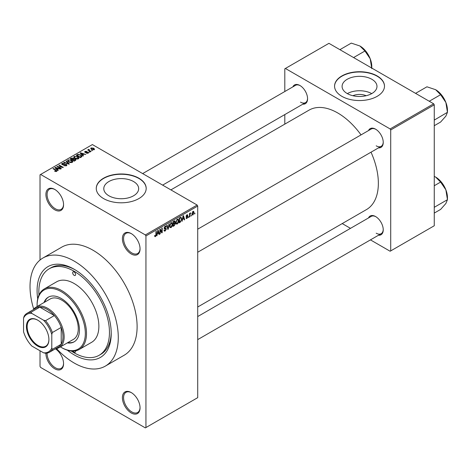 <?xml version="1.0" encoding="UTF-8"?>
<svg xmlns="http://www.w3.org/2000/svg" width="471" height="471" viewBox="0 0 471 471"><rect width="100%" height="100%" fill="white"/><g stroke="black" fill="none" stroke-linecap="round" stroke-linejoin="round"><path stroke-width="0.71" d="M131.226 253.957A12.481 7.206 60 0 1 122.401 238.667A12.481 7.206 60 0 1 131.226 233.575L131.226 233.575A12.481 7.206 60 0 1 140.052 248.859A12.481 7.206 60 0 1 131.226 253.957M131.527 233.751A11.651 6.724 -120 0 0 125.992 233.333A11.651 6.724 -120 0 0 124.203 242.671A11.651 6.724 -120 0 0 131.815 252.939A11.651 6.724 -120 0 0 137.638 253.516A11.651 6.724 -120 0 0 140.046 248.511M131.226 412.943A12.481 7.206 60 0 1 122.401 397.654A12.481 7.206 60 0 1 131.226 392.561L131.226 392.561A12.481 7.206 60 0 1 140.052 407.845A12.481 7.206 60 0 1 131.226 412.943M131.527 392.737A11.651 6.724 -120 0 0 125.992 392.319A11.651 6.724 -120 0 0 124.203 401.657A11.651 6.724 -120 0 0 131.815 411.925A11.651 6.724 -120 0 0 137.638 412.502A11.651 6.724 -120 0 0 140.046 407.497M55.407 348.811A12.481 7.206 60 0 1 63.561 363.683A12.481 7.206 60 0 1 54.736 368.781A12.481 7.206 60 0 1 45.911 353.262M47.094 353.115A11.651 6.724 -120 0 0 55.325 367.763A11.651 6.724 -120 0 0 61.148 368.34A11.651 6.724 -120 0 0 63.556 363.335M54.736 209.795A12.481 7.206 60 0 1 45.911 194.505A12.481 7.206 60 0 1 54.736 189.413L54.736 189.413A12.481 7.206 60 0 1 63.561 204.697A12.481 7.206 60 0 1 54.736 209.795M55.036 189.589A11.651 6.724 -120 0 0 49.496 189.171A11.651 6.724 -120 0 0 47.712 198.509A11.651 6.724 -120 0 0 55.325 208.771A11.651 6.724 -120 0 0 61.148 209.348A11.651 6.724 -120 0 0 63.556 204.349M352.879 95.719A11.051 6.382 180 0 1 366.179 95.719M371.86 79.287A17.439 10.068 0 0 0 352.856 77.109A17.439 10.068 0 0 0 342.087 86.411A17.439 10.068 0 0 0 347.192 93.529A17.439 10.068 0 0 0 366.202 95.713A17.439 10.068 0 0 0 376.971 86.411A17.439 10.068 0 0 0 371.86 79.287M371.719 93.611A17.439 10.068 0 0 0 347.339 93.611M377.177 75.949A24.963 14.413 0 0 0 349.977 72.822A24.963 14.413 0 0 0 334.563 86.14A24.963 14.413 0 0 0 341.875 96.331A24.963 14.413 0 0 0 369.081 99.452A24.963 14.413 0 0 0 384.489 86.14A24.963 14.413 0 0 0 377.177 75.949M384.489 86.275A24.963 14.413 0 0 0 377.177 76.22A24.963 14.413 0 0 0 350.083 73.07A24.963 14.413 0 0 0 334.563 86.275M108.889 195.783A17.439 10.068 180 0 1 103.785 188.665A17.439 10.068 180 0 1 114.547 179.357A17.439 10.068 180 0 1 133.558 181.541A17.439 10.068 180 0 1 138.668 188.665A17.439 10.068 180 0 1 127.9 197.967A17.439 10.068 180 0 1 108.889 195.783M138.874 178.197A24.963 14.413 0 0 0 111.674 175.077A24.963 14.413 0 0 0 96.261 188.388A24.963 14.413 0 0 0 103.573 198.579A24.963 14.413 0 0 0 130.779 201.706A24.963 14.413 0 0 0 146.187 188.388A24.963 14.413 0 0 0 138.874 178.197M146.187 188.524A24.963 14.413 0 0 0 138.874 178.474A24.963 14.413 0 0 0 111.78 175.318A24.963 14.413 0 0 0 96.261 188.524M368.516 130.567A10.815 6.247 60 0 1 375.593 129.178L375.593 129.178A10.815 6.247 60 0 1 383.241 142.43A10.815 6.247 60 0 1 378.501 147.859M375.893 129.36A9.985 5.764 -120 0 0 371.189 129.025L197.714 229.177M292.85 86.876A10.815 6.247 60 0 1 299.921 85.492L299.921 85.492A10.815 6.247 60 0 1 307.569 98.739A10.815 6.247 60 0 1 302.835 104.173M300.221 85.675A9.985 5.764 -120 0 0 295.517 85.339L142.66 173.587M368.516 217.938A10.815 6.247 60 0 1 375.593 216.554L375.593 216.554A10.815 6.247 60 0 1 383.241 229.801A10.815 6.247 60 0 1 378.501 235.235M375.893 216.737A9.985 5.764 -120 0 0 371.189 216.401L197.714 316.553M37.715 298.873A52.422 30.268 60 0 1 74.153 269.241A52.422 30.268 60 0 1 111.221 333.45A52.422 30.268 60 0 1 74.153 354.851A52.422 30.268 60 0 1 67.341 350.188M75.048 269.771A49.926 28.825 -120 0 0 50.956 267.787L49.19 268.806A49.926 28.825 -120 0 0 38.969 295.07M56.449 348.499A62.407 36.032 -120 0 0 74.153 363.006A62.407 36.032 -120 0 0 105.357 366.097A62.407 36.032 -120 0 0 114.924 316.082A62.407 36.032 -120 0 0 74.153 261.087A62.407 36.032 -120 0 0 42.949 257.996A62.407 36.032 -120 0 0 33.729 309.153M105.357 366.097L124.185 355.222A62.407 36.032 -120 0 0 133.752 305.214A62.407 36.032 -120 0 0 92.981 250.219A62.407 36.032 -120 0 0 61.778 247.128L42.949 257.996M197.714 307.004L366.467 209.583A57.415 33.153 -120 0 0 371.018 152.18M361.033 134.889A57.415 33.153 -120 0 0 337.754 112.975A57.415 33.153 -120 0 0 309.047 110.132L170.896 189.89M191.403 215.135L191.032 216.03L191.403 215.135M189.907 214.888L189.907 216.678L189.53 216.895L189.53 213.434L189.907 213.222L189.907 213.775L190.708 212.88L189.907 214.888L189.53 214.67M188.836 216.619L188.465 217.514L188.836 216.619M187.876 216.795L186.969 218.438L186.363 218.526L186.057 217.855L186.428 217.573L186.993 217.926L187.499 217.102L186.11 216.336L186.952 214.864L187.576 214.776L187.823 215.353L186.969 215.353L186.487 216.054L187.658 216.189L187.876 216.795L186.91 216.242M186.428 217.573L186.993 217.926M186.328 216.878L186.11 216.336L187.034 216.866M187.446 215.63L186.598 215.135M186.175 215.871L186.604 216.266M182.654 219.445L181.936 221.282L183.078 215.865L183.472 215.641L184.667 219.704L184.273 219.933L183.949 218.697L182.359 219.274M177.231 224.061L176.154 223.937L175.783 222.518L177.231 219.18L178.091 219.103L178.674 220.793L178.303 222.712L177.231 224.061L175.86 223.266M171.079 227.611L170.002 227.487L169.637 226.068L171.079 222.73L171.939 222.653L172.521 224.343L172.15 226.268L171.079 227.611L169.707 226.822M154.7 236.183L155.465 236.625L154.882 236.63L154.659 235.612L155.03 235.335L155.483 236.059L155.889 235.465L155.942 231.532L156.313 231.32L156.313 234.546L155.465 236.625L154.882 236.63M154.659 235.759L155.483 236.059M145.351 234.929L197.131 205.038L197.714 206.057L197.714 397.654L145.939 427.55L145.939 235.947L145.351 234.929L40.612 174.464L40.023 174.8L40.023 260.039M197.714 206.057L145.939 235.947M157.408 234.022L156.69 235.859L157.826 230.443L158.221 230.219L159.416 234.281L159.027 234.511L158.703 233.275L157.114 233.851M160.222 230.013L160.222 233.822L159.846 234.034L159.846 229.277L160.246 229.047L161.824 231.95L161.824 228.135L162.201 227.923L162.201 232.674L161.794 232.91L159.846 229.795M165.998 229.177L164.367 228.818L164.073 228.082L165.138 226.162L165.916 226.056L166.263 226.934L165.892 227.21L165.15 226.71L164.562 228.3L165.804 228.147L166.369 228.953L165.203 231.002L164.355 231.114L163.967 230.113L164.338 229.836L164.609 230.502L165.239 230.425L165.998 229.177L165.044 228.3M165.003 226.245L165.662 226.628L164.732 226.474M164.591 228.317L164.073 228.017L165.156 228.276M169.383 223.772L168.206 229.206L167.841 229.418L166.734 225.303L167.123 225.079L168 228.771L168.995 223.996L169.383 223.772M174.594 222.665L175.359 223.684L174.217 225.739L173.057 226.41L173.057 221.653L174.947 220.84L175.059 222.86M180.852 217.237L181.724 218.997L180.305 222.224L179.21 222.854L179.21 218.102L181.194 217.302M194.028 212.539L192.98 214.964L192.351 215.029L191.938 213.775L192.98 211.385L193.622 211.326L194.028 212.539L193.616 212.297M194.935 213.098L194.558 213.993L194.935 213.098M40.023 350.771L40.023 366.403L40.612 367.421L145.351 427.892L145.939 427.55M92.551 150.59L91.592 150.467L92.551 150.59M89.985 152.074L89.025 151.95L89.985 152.074M83.479 155.83L83.084 156.054L80.105 153.022L80.5 152.792L85.816 154.482L83.867 154.182L82.572 154.93L83.479 155.83M78.875 158.368L78.875 157.82L78.433 158.804L76.708 159.051L74.93 158.45L73.712 157.067L74.206 156.366L77.768 156.755L78.928 158.109M72.722 161.918L72.722 161.376L72.281 162.354L70.562 162.601L68.778 162L67.559 160.623L68.059 159.916L71.616 160.305L72.775 161.659M66.405 165.745L63.773 165.662L65.958 165.451L66.011 164.603L62.178 164.615L61.648 163.943L62.113 163.349L64.468 163.408L62.608 163.62L62.566 164.408L66.382 164.385L66.923 165.097L66.405 165.745M65.958 165.945L66.011 164.603M62.608 163.62L62.566 164.785M58.233 170.408L57.839 170.632L54.86 167.599L55.254 167.37L60.565 169.06L58.622 168.759L57.327 169.507L58.233 170.408M197.131 205.038L92.393 144.568L40.612 174.464M55.79 171.538L54.577 171.097L56.202 171.079L56.296 170.667L52.97 168.689L53.347 168.471L56.137 170.084L56.667 171.367L55.79 171.538M56.202 171.532L56.296 170.667M57.003 170.938L56.667 171.367M61.365 168.594L60.994 168.812L56.873 166.434L62.154 167.199L58.851 165.292L59.228 165.074L63.349 167.452L58.074 166.693L61.365 168.594M69.355 163.985L68.99 164.196L63.762 162.46L64.15 162.23L68.672 163.826L66.022 161.153L66.411 160.923L69.355 163.985M75.366 160.511L74.206 161.182L70.085 158.804L71.251 158.132L73.317 158.138L73.776 158.868L75.295 159.157L75.913 159.899L75.366 160.511M73.794 158.745L73.776 159.245M81.454 156.996L80.358 157.632L76.237 155.253L77.956 154.347L80.788 154.977L82.031 156.319L81.454 156.996M88.171 153.181L86.293 153.152L87.771 152.922L87.812 152.363L85.063 152.38L84.668 151.874L85.051 151.397L86.776 151.391L85.492 151.638L85.375 152.127L88.106 152.098L88.566 152.675L88.171 153.181M87.771 153.346L87.812 152.363M85.492 151.638L85.375 152.516M91.056 151.456L90.679 151.674L87.688 149.943L88.536 150.002L88.454 149.437L88.972 149.325L89.29 149.631L88.96 150.167L91.056 151.456M88.536 150.432L88.454 149.89M88.972 149.325L88.96 150.679M94.182 149.707L91.592 149.419L90.709 148.442L91.08 147.918L93.647 148.194L94.559 149.189L94.182 149.707M71.262 351.007A49.926 28.825 -120 0 0 74.153 352.814A49.926 28.825 -120 0 0 99.116 355.287L100.882 354.269A49.926 28.825 -120 0 0 111.209 332.408M433.667 103.803L434.256 104.821L390.712 129.961L390.123 128.942L433.667 103.803L328.929 43.332L284.802 68.813L284.802 91.527M284.802 114.588L284.802 124.132M390.712 129.961L390.712 250.902L390.123 251.237L370.453 239.88M350.483 228.353L342.217 223.578M390.712 250.902L434.256 225.762L434.256 104.821M390.123 128.942L285.391 68.472M376.182 145.827A9.985 5.764 -120 0 0 381.174 146.322A9.985 5.764 -120 0 0 383.235 142.077M300.51 102.136A9.985 5.764 -120 0 0 305.502 102.631A9.985 5.764 -120 0 0 307.563 98.392M376.182 233.198A9.985 5.764 -120 0 0 381.174 233.693A9.985 5.764 -120 0 0 383.235 229.454M54.895 171.267L54.895 170.849M53.347 168.901L53.347 168.471M55.254 168L55.254 167.37M57.327 170.108L57.327 169.507M56.12 168.265L56.967 169.16L58.01 168.559L55.513 167.717L56.12 168.883M56.967 169.748L56.967 169.16M55.513 168.265L55.513 167.717M58.01 169.113L58.01 168.559M57.274 166.663L57.274 166.204M62.154 167.523L62.154 167.199M59.228 165.504L59.228 165.074M58.074 167.123L58.074 166.693M64.097 165.816L64.097 165.415M62.113 164.573L62.113 163.349M63.102 164.891L63.102 164.579M64.827 164.538L64.827 164.149M66.382 165.763L66.382 164.385M64.15 162.583L64.15 162.23M66.411 161.553L66.411 160.923M68.059 161.5L68.059 159.916M71.616 160.764L71.616 160.305M68.542 160.193L68.16 160.723L69.16 161.788L71.798 162.077L72.163 161.553L70.138 160.069L68.542 160.193M69.16 162.201L69.16 161.788M71.798 162.554L71.798 162.077M71.251 158.692L71.251 158.132M73.317 159.475L73.317 158.138M75.289 159.799L75.295 159.157M70.944 158.868L72.175 159.575L73.229 158.921L73.011 158.391L71.598 158.492L70.944 159.298M72.175 160.01L72.175 159.575M73.229 159.522L73.011 158.391M72.658 159.857L74.1 160.688L75.23 159.975L74.924 159.375L73.394 159.428L72.658 160.287M74.1 161.123L74.1 160.688M75.23 160.593L74.924 159.375M74.895 160.788L74.895 160.228M74.206 157.95L74.206 156.366M77.768 157.214L77.768 156.755M74.695 156.643L74.312 157.173L75.313 158.238L77.951 158.527L78.316 157.997L76.29 156.519L74.695 156.643M75.313 158.65L75.313 158.238M77.951 159.004L77.951 158.527M77.956 154.824L77.956 154.347M80.788 155.43L80.788 154.977M77.097 155.312L80.253 157.137L81.265 155.86L80.411 155.189L78.374 154.671L77.097 155.312L77.097 155.748M80.253 157.567L80.253 157.137M81.418 157.02L81.265 155.86M80.924 157.302L80.924 156.749M80.5 153.422L80.5 152.792M82.572 155.53L82.572 154.93M81.365 153.687L82.219 154.582L83.261 153.982L80.759 153.14L81.365 154.305M82.219 155.171L82.219 154.582M80.759 153.687L80.759 153.14M83.261 154.535L83.261 153.982M86.617 153.275L86.617 152.904M85.051 152.374L85.051 151.397M85.746 152.58L85.746 152.204M88.106 153.216L88.106 152.098M89.396 152.162L89.396 151.733M88.059 150.155L88.059 149.725M89.502 150.991L89.502 150.561M91.963 150.685L91.963 150.249M91.08 149.066L91.08 147.918M93.647 148.653L93.647 148.194M93.764 149.872L93.299 148.43L91.498 148.171L91.292 149.23M91.498 148.171L91.963 149.201L93.764 149.454L93.97 149.148L93.97 149.807M91.963 149.613L91.963 149.201M156.772 235.453L157.084 235.63M158.886 233.975L159.416 234.281M158.221 232.998L158.703 233.275M157.879 231.809L157.532 233.392L158.574 232.792L158.056 230.808L157.879 231.809L157.579 231.632M159.846 233.604L160.222 233.822M161.023 231.485L161.824 231.95M161.429 232.232L162.201 232.674M163.973 230.29L165.203 231.002M165.038 226.221L166.263 226.934M164.108 227.687L164.444 227.882M165.186 228.264L166.369 228.953M167.705 228.918L168.206 229.206M167.605 228.541L168 228.771M172.127 224.114L172.521 224.343M171.856 226.098L172.15 226.268M170.673 223.048L171.085 223.283L170.007 225.862L170.443 227.11L171.073 227.057L172.15 224.543L171.992 223.56L170.967 222.801M169.648 225.65L170.007 225.862M171.992 223.56L171.085 223.283M174.217 220.981L175.253 221.582M174.158 222.989L175.359 223.684M173.057 221.776L173.434 221.988L173.434 223.413L174.529 222.736L174.876 221.876L174.082 221.058M173.057 223.195L173.434 223.413M174.876 221.876L174.082 221.617L173.434 221.988M173.057 223.749L173.434 223.966L173.434 225.633L174.229 225.179L174.982 223.902L174.129 223.007M173.057 225.421L173.434 225.633M173.687 223.266L174.17 223.542L173.434 223.966M174.982 223.902L174.17 223.542M178.274 220.563L178.674 220.793M178.009 222.547L178.303 222.712M176.825 219.498L177.237 219.733L176.16 222.306L176.596 223.56L177.226 223.507L178.297 220.993L178.138 220.01L177.12 219.25M175.801 222.1L176.16 222.306M178.138 220.01L177.237 219.733M179.828 221.947L180.305 222.224M181.329 218.774L181.724 218.997M179.581 218.438L179.581 222.082L181.2 220.457L181.347 219.209L180.782 217.843L179.21 218.226M179.21 221.87L179.581 222.082M179.763 217.779L180.246 218.055M180.216 217.52L180.964 217.89L180.269 217.49M182.024 220.875L182.33 221.052M184.132 219.398L184.667 219.704M183.466 218.42L183.949 218.697M183.131 217.231L182.777 218.821L183.82 218.214L183.301 216.23L183.131 217.231L182.825 217.054M186.063 217.914L186.969 218.438M186.127 216.107L187.405 216.843M186.963 214.858L187.823 215.353M188.465 217.078L188.836 217.296M189.53 216.466L189.907 216.678M189.53 213.557L189.907 213.775M190.125 213.163L190.602 213.434M190.037 213.357L190.331 213.528M189.53 213.881L189.978 214.14M191.032 215.6L191.403 215.812M191.985 214.393L192.98 214.964M192.786 211.514L193.369 211.85L192.975 211.885L192.315 213.557L192.992 214.464L193.652 212.786L192.621 211.679M191.956 213.351L192.315 213.557M191.95 214.122L192.992 214.464M194.558 213.557L194.935 213.775M73.14 351.083A2.078 1.201 -120 0 0 74.153 352.131A2.078 1.201 -120 0 0 75.195 352.237A2.078 1.201 -120 0 0 75.578 350.824M74.153 275.358A2.078 1.201 -120 0 0 75.195 275.458A2.078 1.201 -120 0 0 75.513 273.792A2.078 1.201 -120 0 0 74.153 271.961A2.078 1.201 -120 0 0 73.111 271.855A2.078 1.201 -120 0 0 72.793 273.521A2.078 1.201 -120 0 0 74.153 275.358M67.324 342.894A25.793 14.895 -120 0 0 74.106 341.858A25.793 14.895 -120 0 0 78.062 321.187A25.793 14.895 -120 0 0 61.206 298.455A25.793 14.895 -120 0 0 48.307 297.177A25.793 14.895 -120 0 0 44.021 302.535M67.912 342.552A25.793 14.895 -120 0 0 74.394 341.687M60.394 346.892A34.118 19.7 -120 0 0 61.206 347.374A34.118 19.7 -120 0 0 85.333 333.45A34.118 19.7 -120 0 0 61.206 291.661A34.118 19.7 -120 0 0 37.085 305.591A34.118 19.7 -120 0 0 37.097 306.539M61.795 347.716L61.206 347.374L61.795 347.716A34.948 20.176 60 0 0 79.269 349.447L91.627 342.311A34.948 20.176 -120 0 0 96.985 314.31A34.948 20.176 -120 0 0 74.153 283.513A34.948 20.176 -120 0 0 56.679 281.782L44.321 288.911A34.948 20.176 60 0 1 61.795 290.642A34.948 20.176 60 0 1 84.627 321.44A34.948 20.176 60 0 1 79.269 349.447M37.085 305.591L37.085 304.914A34.948 20.176 60 0 1 44.321 288.911M99.116 355.287A49.926 28.825 -120 0 0 106.77 315.276A49.926 28.825 -120 0 0 74.153 271.278A49.926 28.825 -120 0 0 49.19 268.806M33.353 309.659A23.297 13.453 60 0 1 36.026 307.157L50.144 299.003A23.297 13.453 60 0 1 61.795 300.157A23.297 13.453 60 0 1 77.014 320.686A23.297 13.453 60 0 1 73.447 339.361L59.322 347.51A23.297 13.453 60 0 1 55.825 348.569M48.607 297.018A25.793 14.895 -120 0 0 44.61 302.199M429.252 101.253L440.615 94.695L445.866 102.448A16.75 9.667 -120 0 1 447.45 110.196L447.45 112.316L445.866 116.119L440.615 122.042L434.256 125.71M434.256 120.099L447.45 112.316L445.866 102.448A16.75 9.667 -120 0 0 435.61 89.69L440.615 94.695M434.639 119.711L434.256 119.322M415.575 93.358L426.938 86.799L435.61 89.69M26.435 326.621A15.896 9.179 60 0 1 37.674 320.133A15.896 9.179 60 0 1 48.907 339.597A15.896 9.179 60 0 1 37.674 346.085A15.896 9.179 60 0 1 26.435 326.621M37.851 320.239A15.396 8.89 -120 0 0 30.327 319.573A15.396 8.89 -120 0 0 27.141 326.621A15.396 8.89 -120 0 0 33.859 342.111A15.396 8.89 -120 0 0 45.722 346.238A15.396 8.89 -120 0 0 48.907 339.391M36.026 307.157A23.297 13.453 60 0 1 53.977 313.398A23.297 13.453 60 0 1 64.15 336.847A23.297 13.453 60 0 1 59.322 347.51M51.792 348.057L52.381 349.329A22.467 12.97 60 0 1 49.496 352.226L58.322 347.133A22.467 12.97 -120 0 0 61.206 344.23A22.467 12.97 -120 0 0 62.973 336.847A22.467 12.97 -120 0 0 61.206 327.422A22.467 12.97 -120 0 0 54.365 315.57L39.805 307.163A22.467 12.97 -120 0 0 35.855 308.217L27.024 313.309A22.467 12.97 60 0 1 30.98 312.261L31.787 313.403A21.637 12.493 -120 0 0 23.55 318.16L23.55 331.749A21.637 12.493 -120 0 0 31.787 346.02L43.556 352.814A21.637 12.493 -120 0 0 51.792 348.057L51.792 334.469A21.637 12.493 -120 0 0 43.556 320.198L31.787 313.403M43.556 320.198L45.54 320.663L54.365 315.57A22.467 12.97 -120 0 0 39.805 307.163L30.98 312.261M52.381 349.329L61.206 344.23L61.206 327.422L52.381 332.52L51.792 334.469M23.55 318.16L24.139 316.212A22.467 12.97 60 0 1 27.024 313.309M49.496 352.226A22.467 12.97 60 0 1 45.54 353.279L43.556 352.814M45.54 320.663A22.467 12.97 60 0 1 52.381 332.52M434.256 207.47L434.639 207.087L434.256 206.692M434.256 213.086L440.615 209.418L445.866 203.496L447.45 199.686L434.639 207.087M445.866 189.819L447.45 199.686L447.45 197.573A16.75 9.667 -120 0 0 445.866 189.819A16.75 9.667 -120 0 0 435.61 177.061L440.615 182.065L445.866 189.819M434.256 185.739L440.615 182.065M434.256 176.36L435.61 177.061M353.58 57.568L364.943 51.003L370.194 58.757A16.75 9.667 -120 0 1 371.784 66.511L371.784 68.077M339.909 49.673L351.272 43.108L359.938 45.999A16.75 9.667 -120 0 1 370.194 58.757L371.784 68.625M359.938 45.999L364.943 51.003M56.137 170.537L56.137 170.084M63.968 164.791L63.968 164.397M72.875 159.728L72.875 159.169M77.291 155.2L77.291 154.647M86.346 152.522L86.346 152.056M155.942 234.328L156.313 234.546M164.079 228.247L165.062 228.812M167.423 227.852L167.853 228.105M173.734 225.462L174.217 225.739M173.605 221.335L174.082 221.617M56.373 170.843L56.373 171.497M66.323 165.009L66.323 165.792M62.266 164.02L62.266 164.662M68.16 160.723L68.16 161.588M72.163 161.553L72.163 162.418M73.305 158.733L73.305 159.481M74.312 157.173L74.312 158.038M78.316 157.997L78.316 158.868M88.012 152.628L88.012 153.263M85.233 151.933L85.233 152.463M88.842 149.943L88.842 150.608M164.609 230.502L163.967 230.131M170.443 227.11L169.678 226.669M176.596 223.56L175.83 223.119M186.61 217.985L186.198 217.749M187.299 215.294L186.769 214.988M442.351 96.013L445.342 101.194M197.714 252.238L381.174 146.322M381.174 233.693L197.714 339.615M305.502 102.631L162.63 185.121M442.351 183.39L445.342 188.571M366.685 52.328L369.676 57.509"/></g></svg>
